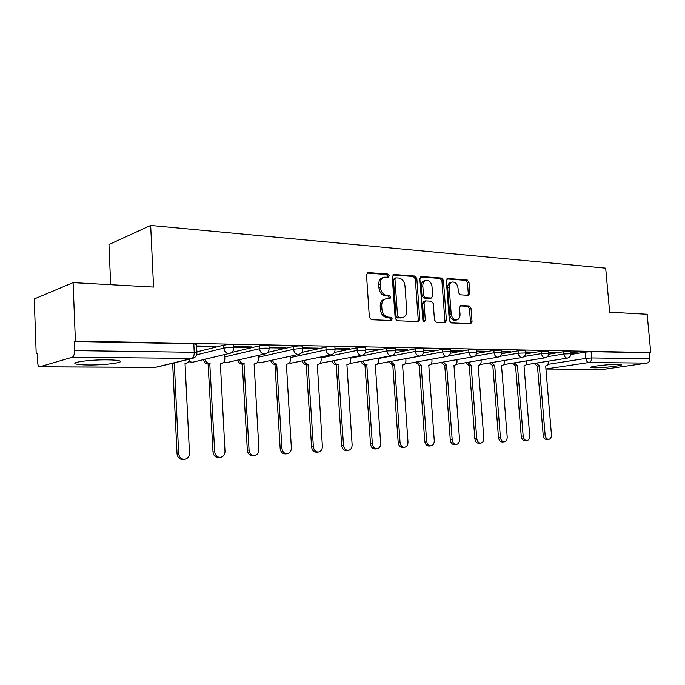 <?xml version="1.0" encoding="UTF-8"?>
<svg xmlns="http://www.w3.org/2000/svg" width="685" height="685" viewBox="0 0 685 685"><rect width="100%" height="100%" fill="white"/><g stroke="black" fill="none" stroke-linecap="round" stroke-linejoin="round"><path stroke-width="1.03" d="M389.26 275.764L387.873 274.051L368.213 272.587L366.492 274.796L369.361 317.283L371.407 319.724L391.101 320.511L392.265 318.927L390.878 317.249L388.361 317.138C384.764 316.538 382.624 313.953 381.947 309.389L381.708 305.87C381.673 301.922 383.138 299.55 386.1 298.763L389.808 298.848L390.758 297.299L389.371 295.603L386.854 295.458C383.266 294.798 381.134 292.195 380.458 287.64L380.218 284.138C380.175 280.276 381.596 277.947 384.49 277.16L388.335 277.279L389.26 275.764M387.505 277.245L387.761 276.183L386.374 274.479L367.049 273.05M390.416 320.486L390.758 319.287L389.371 317.6L386.854 317.498L388.361 317.138M388.96 298.823L389.26 297.692L387.873 295.997L385.355 295.851L386.854 295.458M107.297 359.848C90.626 359.599 69.904 362.348 75.864 363.949C77.979 364.583 82.234 364.925 88.613 364.977C104.976 365.156 125.132 362.536 119.575 360.884C117.623 360.267 113.539 359.916 107.297 359.848M617.921 364.351C608.999 364.189 588.201 366.629 590.89 367.502L594.417 367.811C603.279 367.948 623.718 365.576 621.286 364.668L617.921 364.351M468.386 295.321L469.833 293.24L468.977 282.237L467.196 279.942L447.853 278.504L446.346 280.602L449.351 320.614L451.192 322.909L470.783 323.671L472.016 321.556L470.989 308.199L469.199 305.93L460.74 305.493L459.515 307.599L460.02 314.278C460.08 317.472 458.967 319.373 456.672 319.972C453.684 319.921 451.852 317.883 451.175 313.867L449.197 287.572C449.137 284.463 450.208 282.605 452.425 282.006C455.465 282.04 457.34 284.095 458.034 288.162L458.368 292.512L460.174 294.815L468.386 295.321M39.927 366.792L155.495 367.306L191.791 358.443L72.327 357.227L39.653 366.835C38.463 366.552 37.769 364.899 37.572 361.885L37.264 353.306L36.194 353.648L34.25 298.977L73.098 282.631L153.56 287.066L150.666 225.433L605.677 268.143L609.659 312.189L647.154 314.252L650.75 352.552L75.393 341.061L74.177 341.455L74.528 350.6L194.232 352.304L196.938 352.869M73.098 282.631L75.393 341.061M416.814 278.452L414.896 276.055L393.909 274.497L392.257 276.671L395.176 318.354L397.154 320.751L418.432 321.582L419.768 319.381L416.814 278.452L415.298 278.863L413.389 276.475L392.788 274.95M421.429 276.543L441.577 278.041L443.426 280.388L446.423 320.494L445.139 322.652L436.345 322.318L434.47 319.989L433.262 303.541L431.387 301.195L425.342 300.886L424.049 303.044L425.308 320.289L424.375 321.822L422.876 320.195L419.862 278.675L421.429 276.543L420.607 276.766M570.87 354.453L585.273 352.107L585.821 358.409L591.669 357.955L649.74 358.777C649.765 361.149 648.841 362.588 646.965 363.093L603.982 369.292L545.945 369.035L604.341 369.266M36.194 353.648L37.273 353.657M110.679 284.703L108.958 244.519L150.666 225.433M650.75 352.552L649.183 352.792L649.74 358.777M72.327 357.227C73.792 356.431 74.519 354.231 74.528 350.6M196.612 346.473L213.908 346.79L213.883 346.233M213.908 346.79L215.946 346.276L196.586 345.916M233.705 347.141L249.588 347.432L249.563 346.893M249.588 347.432L251.678 346.927L233.679 346.601M269.059 347.783L283.633 348.04L283.607 347.518M283.633 348.04L285.765 347.552L269.034 347.252M302.787 348.391L316.153 348.631L316.127 348.117M316.153 348.631L318.319 348.151L302.761 347.869M335.008 348.973L347.252 349.187L347.218 348.682M347.252 349.187L349.444 348.725L334.974 348.459M365.816 349.521L377.015 349.727L376.981 349.23M377.015 349.727L379.233 349.273L365.781 349.025M395.296 350.052L405.529 350.24L405.494 349.761M405.529 350.24L407.772 349.804L395.262 349.573M423.535 350.566L432.869 350.737L432.834 350.258M432.869 350.737L435.129 350.3L423.501 350.086M450.61 351.054L459.113 351.208L459.078 350.746M459.113 351.208L461.39 350.788L450.576 350.583M476.597 351.525L484.312 351.662L484.278 351.208M484.312 351.662L486.607 351.251L476.563 351.062M501.557 351.97L508.544 352.099L508.501 351.653M508.544 352.099L510.839 351.696L501.523 351.525M525.549 352.407L531.851 352.518L531.808 352.081M531.851 352.518L534.154 352.124L525.506 351.962M548.625 352.818L554.285 352.921L554.251 352.492M554.285 352.921L556.597 352.535L548.582 352.39M548.634 354.196L563.712 351.688L563.901 353.965L570.879 353.717M525.541 353.948L541.321 351.259L541.518 353.58L548.668 353.34M501.523 353.7L518.065 350.814L518.262 353.177L525.592 352.946M476.52 353.46L493.894 350.352L494.082 352.758L501.6 352.535M450.482 353.229L468.728 349.864L468.917 352.33L476.649 352.116M423.33 353.006L442.527 349.359L442.715 351.876L450.662 351.67M394.988 352.801L415.221 348.836L415.41 351.405L423.578 351.217M365.37 352.621L386.742 348.288L386.922 350.908L395.339 350.737M334.383 352.475L356.996 347.715L357.176 350.395L365.858 350.249M301.888 352.373L325.914 347.124L326.086 349.855C329.87 349.273 332.85 349.153 335.042 349.504L335.059 349.727M267.741 352.355L293.403 346.499L293.574 349.299C297.401 348.691 300.492 348.571 302.821 348.948L302.839 349.187M231.658 352.458L259.35 345.839L259.512 348.708C263.408 348.083 266.602 347.963 269.094 348.357L269.111 348.631M196.886 351.884L223.652 345.154L223.807 348.091C227.762 347.441 231.068 347.329 233.739 347.749L233.756 348.04M570.836 353.22L578.217 352.938L570.802 352.801M575.905 353.314L575.871 352.886M570.682 351.448L563.712 351.688M548.471 351.02L541.321 351.259M525.395 350.583L518.065 350.814M501.411 350.129L493.894 350.352M476.452 349.658L468.728 349.864M450.473 349.17L442.527 349.359M423.399 348.656L415.221 348.836M395.159 348.134L386.742 348.288M365.679 347.578L356.996 347.715M334.879 347.004L334.871 346.773C332.679 346.413 329.699 346.533 325.914 347.124M302.667 346.404L302.659 346.148C300.321 345.771 297.239 345.882 293.403 346.499M268.948 345.779L268.931 345.497C266.431 345.094 263.245 345.206 259.35 345.839M233.602 345.12L233.585 344.82C230.913 344.384 227.6 344.495 223.652 345.154M649.183 352.792L591.112 351.653L585.273 352.107M74.177 341.455L193.804 343.819L196.509 344.435M383.626 277.408L383.001 277.579C380.106 278.367 378.677 280.696 378.719 284.558L380.218 284.138M385.355 295.851C381.768 295.192 379.636 292.589 378.959 288.051L378.719 284.558M385.338 298.96L384.602 299.157C381.639 299.936 380.175 302.299 380.209 306.246L381.708 305.87M386.854 317.498C383.257 316.898 381.125 314.312 380.449 309.757L380.209 306.246M417.627 321.573L418.244 319.724L415.298 278.863M396.118 277.87L394.971 279.386L397.531 315.905L398.91 317.583L402.378 317.652C405.323 316.881 406.779 314.518 406.727 310.57L404.972 285.791C404.313 281.329 402.232 278.752 398.73 278.05L396.118 277.87M395.707 277.93L394.389 278.298L393.473 279.805L394.971 279.386M401.496 317.857L397.403 317.943L396.024 316.264L393.473 279.805M420.359 276.988L440.053 278.444L441.577 278.041M444.3 322.635L444.89 320.828L441.902 280.781L440.053 278.444M425.145 300.938L423.818 301.254L422.534 303.412L423.784 320.631L425.308 320.289M423.595 321.608L423.784 320.631M432.004 286.527C431.293 282.357 429.349 280.259 426.164 280.233C423.878 280.859 422.756 282.751 422.808 285.902L423.493 295.346L425.385 297.71L431.43 298.026L432.697 295.894L432.004 286.527M425.565 280.396L424.649 280.636C422.362 281.261 421.241 283.153 421.284 286.304L422.808 285.902M430.103 298.352L423.869 298.086L421.969 295.723L421.284 286.304M451.894 282.143L450.893 282.4C448.684 282.999 447.613 284.849 447.665 287.957L449.197 287.572M455.542 320.22L455.14 320.306C452.143 320.255 450.31 318.225 449.643 314.209L447.665 287.957M469.91 323.662L470.475 321.882L469.448 308.55L467.667 306.281L460.037 305.87M467.812 295.286L468.292 293.617L467.444 282.631L465.672 280.336L446.817 278.941M172.843 363.187L174.298 363.341L178.682 453.616C179.239 457.392 181.217 459.31 184.616 459.37C187.741 458.719 189.368 456.621 189.48 453.059L185.027 363.41L186.02 363.367C188.161 362.896 189.394 361.466 189.728 359.068M185.053 363.598L186.02 363.367M184.616 459.37L182.964 459.541C179.564 459.481 177.586 457.563 177.038 453.795L172.671 363.735L171.224 363.581M172.671 363.735L174.298 363.341M205.098 359.248C205.791 361.911 207.349 363.358 209.773 363.581L214.696 451.775C215.236 455.456 217.128 457.34 220.373 457.409C223.361 456.784 224.903 454.729 224.997 451.252L220.356 363.658L221.281 363.624C223.601 363.05 224.791 361.406 224.826 358.675L224.611 354.599M220.373 457.409L218.669 457.58C215.432 457.512 213.54 455.636 213.001 451.963L208.103 363.966C205.688 363.744 204.13 362.305 203.436 359.642M208.437 363.975L210.107 363.589M239.527 359.693C240.238 362.237 241.719 363.615 243.988 363.821L249.075 450.019C249.605 453.616 251.421 455.456 254.52 455.534C257.38 454.926 258.844 452.922 258.921 449.523L254.109 363.898L254.966 363.855C257.2 363.315 258.331 361.697 258.365 359.017L258.159 355.464M254.52 455.534L252.782 455.705C249.683 455.628 247.876 453.795 247.345 450.208L242.284 364.197C240.015 363.992 238.534 362.622 237.832 360.079M242.601 364.197L244.314 363.829M272.45 360.104C273.152 362.545 274.574 363.855 276.706 364.052L281.937 448.35C282.46 451.86 284.198 453.658 287.161 453.744C289.892 453.153 291.296 451.201 291.356 447.87L286.39 364.12L287.195 364.086C289.335 363.564 290.423 361.98 290.44 359.351L290.252 356.243M287.161 453.744L285.388 453.915C282.434 453.83 280.687 452.04 280.174 448.529L274.968 364.42C272.835 364.223 271.414 362.913 270.712 360.481M275.276 364.42L277.014 364.052M303.943 360.49C304.645 362.827 306.007 364.086 308.019 364.266L313.379 446.74C313.893 450.173 315.562 451.937 318.397 452.031C321.017 451.458 322.344 449.548 322.387 446.286L317.292 364.334L318.046 364.309C320.109 363.795 321.145 362.254 321.154 359.668L320.982 356.945M318.397 452.031L316.59 452.203C313.764 452.109 312.095 450.353 311.581 446.928L306.255 364.625C304.243 364.446 302.881 363.196 302.179 360.858M306.546 364.634L308.318 364.274M334.117 360.849C334.811 363.101 336.112 364.309 338.022 364.48L343.485 445.207C343.99 448.564 345.6 450.293 348.314 450.387C350.823 449.839 352.09 447.964 352.124 444.771L346.91 364.54L347.612 364.514C349.598 364.026 350.592 362.511 350.592 359.967L350.437 357.579M348.314 450.387L346.482 450.559C343.776 450.465 342.166 448.744 341.669 445.387L336.224 364.831C334.323 364.66 333.021 363.452 332.319 361.209M336.506 364.831L338.304 364.48M363.041 361.192C363.726 363.358 364.977 364.523 366.783 364.677L372.349 443.734C372.845 447.022 374.387 448.709 376.99 448.812C379.396 448.281 380.612 446.449 380.629 443.315L375.311 364.737L375.971 364.711C377.88 364.24 378.839 362.759 378.822 360.259L378.685 358.161M376.99 448.812L375.14 448.983C372.546 448.889 370.996 447.194 370.508 443.923L364.968 365.019C363.161 364.865 361.911 363.701 361.226 361.543M365.233 365.028L367.057 364.677M390.792 361.509L394.646 364.874L400.031 442.322C400.519 445.541 402.009 447.202 404.51 447.296C406.821 446.783 407.977 444.993 407.986 441.919L402.575 364.925L403.2 364.908C405.041 364.446 405.948 362.99 405.931 360.541L405.803 358.692M404.51 447.296L402.643 447.468C400.151 447.373 398.661 445.712 398.173 442.51L392.813 365.208L388.96 361.851M392.813 365.208L394.646 364.874M417.448 361.808L421.147 365.054L426.618 440.969C427.097 444.12 428.536 445.747 430.933 445.849C433.16 445.353 434.264 443.589 434.256 440.583L428.767 365.114L429.358 365.088C431.13 364.651 432.004 363.221 431.978 360.807L431.858 359.188M430.933 445.849L429.05 446.021C426.661 445.918 425.222 444.291 424.743 441.149L419.297 365.388L415.598 362.142M419.297 365.388L421.147 365.054M443.067 362.091L446.629 365.233L452.168 439.667C452.639 442.75 454.027 444.351 456.33 444.454C458.471 443.966 459.532 442.245 459.515 439.29L453.949 365.285L454.506 365.268C456.219 364.84 457.058 363.435 457.023 361.063L456.921 359.651M456.33 444.454L454.438 444.625C452.134 444.522 450.747 442.93 450.276 439.847L444.762 365.559L441.2 362.416M444.762 365.559L446.629 365.233M467.701 362.365L471.134 365.405L476.743 438.417C477.205 441.44 478.541 443.007 480.759 443.118C482.814 442.638 483.833 440.952 483.807 438.049L478.181 365.456L478.704 365.439C480.356 365.019 481.161 363.649 481.127 361.312L481.024 360.07M480.759 443.118L478.858 443.281C476.64 443.178 475.304 441.611 474.833 438.588L469.251 365.721L465.826 362.682M469.251 365.721L471.134 365.405M491.419 362.622L494.724 365.567L500.384 437.21C500.846 440.172 502.139 441.714 504.271 441.825C506.249 441.363 507.225 439.71 507.191 436.859L501.514 365.619L502.011 365.602C503.603 365.199 504.383 363.846 504.331 361.552L504.246 360.473M504.271 441.825L502.362 441.996C500.23 441.876 498.937 440.344 498.474 437.381L492.84 365.884L489.535 362.939M492.84 365.884L494.724 365.567M514.272 362.862L517.449 365.73L523.16 436.045C523.614 438.957 524.864 440.464 526.919 440.583C528.829 440.13 529.762 438.511 529.719 435.711L523.991 365.773L524.47 365.764C526.003 365.37 526.748 364.043 526.697 361.783L526.619 360.841M526.919 440.583L525.001 440.746C522.946 440.635 521.696 439.128 521.242 436.225L515.557 366.03L512.38 363.17M515.557 366.03L517.449 365.73M536.295 363.101L539.36 365.884L545.114 434.924C545.56 437.783 546.767 439.265 548.745 439.385C550.594 438.948 551.485 437.355 551.434 434.607L545.671 365.927L546.125 365.91C547.606 365.533 548.325 364.223 548.265 362.005L548.197 361.192M548.745 439.385L546.827 439.547C544.84 439.436 543.633 437.955 543.188 435.103L537.46 366.175L534.394 363.401M537.46 366.175L539.36 365.884M386.374 274.479L387.873 274.051M389.371 317.6L390.878 317.249M387.873 295.997L389.371 295.603M547.923 364.36L585.821 358.409C586.206 360.875 587.225 362.237 588.886 362.502L545.928 368.975M646.965 363.093L588.886 362.502C590.761 361.963 591.694 360.447 591.669 357.955L591.112 351.653M547.383 356.679L563.901 353.965C564.294 356.483 565.348 357.878 567.069 358.152L567.334 358.135C569.706 357.561 570.879 356.054 570.87 353.614L570.673 351.345M524.102 356.508L541.518 353.58C541.912 356.14 542.999 357.561 544.789 357.844L545.072 357.827C547.469 357.236 548.668 355.703 548.659 353.229L548.462 350.908M499.853 356.354L518.262 353.177C518.656 355.789 519.787 357.236 521.645 357.527L521.944 357.51C524.376 356.902 525.592 355.344 525.583 352.826L525.386 350.463M474.534 356.217L494.082 352.758C494.484 355.421 495.649 356.902 497.584 357.193L497.901 357.176C500.367 356.56 501.6 354.967 501.591 352.407L501.403 350.001M447.964 356.132L468.917 352.33C469.328 355.044 470.535 356.551 472.547 356.851L472.89 356.825C475.39 356.2 476.64 354.582 476.632 351.97L476.443 349.513M405.811 358.777L442.715 351.876C443.135 354.65 444.385 356.183 446.474 356.491L446.843 356.465C449.386 355.823 450.653 354.171 450.644 351.516L450.456 349.007M378.702 358.486L415.41 351.405C415.829 354.231 417.131 355.806 419.306 356.114L419.708 356.089C422.285 355.429 423.57 353.751 423.57 351.045L423.381 348.485M350.472 358.186L386.922 350.908C387.35 353.802 388.695 355.412 390.972 355.729L391.4 355.703C394.021 355.018 395.331 353.306 395.331 350.557L395.142 347.937M321.042 357.878L357.176 350.395C357.613 353.349 359.008 354.993 361.389 355.318L361.851 355.292C364.514 354.59 365.841 352.843 365.85 350.044L365.67 347.372M290.337 357.561L326.086 349.855C326.531 352.878 327.987 354.565 330.47 354.899L330.975 354.864C333.681 354.145 335.042 352.364 335.042 349.504L334.871 346.773M258.262 357.227L293.574 349.299C294.019 352.39 295.535 354.111 298.129 354.453L298.677 354.419C301.434 353.674 302.821 351.85 302.821 348.948L302.659 346.148M224.731 356.894L259.512 348.708C259.966 351.876 261.55 353.631 264.264 353.982L264.864 353.948C267.672 353.186 269.085 351.319 269.094 348.357L268.931 345.497M196.629 354.813L223.807 348.091C224.269 351.337 225.922 353.135 228.773 353.494L229.424 353.451C232.292 352.672 233.731 350.763 233.739 347.749L233.585 344.82M230.46 353.152L192.117 362.348L188.897 361.5M192.75 362.194L188.718 361.757M265.694 353.725L226.667 362.613L223.901 361.988M227.206 362.493L223.721 362.219M299.354 354.248L259.701 362.87L257.363 362.433M260.163 362.776L257.2 362.63M291.724 363.033L289.387 362.827M321.967 363.29L320.066 363.178M350.977 363.521L349.478 363.504M378.822 363.744L377.718 363.778M405.571 363.966L446.843 356.465M431.293 364.172L472.89 356.825M498.106 357.142L456.107 364.351M522.116 357.476L480.296 364.48M193.804 343.819L194.232 352.304C194.232 355.669 193.418 357.716 191.791 358.443L193.752 357.998M196.492 344.11L196.92 352.561C196.903 355.652 195.422 357.596 192.485 358.401L156.891 367.074M378.959 288.051L380.458 287.64M380.449 309.757L381.947 309.389M367.246 272.87L368.213 272.587M418.244 319.724L419.768 319.381M393.01 274.753L393.909 274.497M413.389 276.475L414.896 276.055M396.024 316.264L397.531 315.905M397.403 317.943L398.91 317.583M400.014 318.046L401.521 317.694M441.902 280.781L443.426 280.388M444.89 320.828L446.423 320.494M422.534 303.412L424.049 303.044M421.969 295.723L423.493 295.346M423.869 298.086L425.385 297.71M429.632 298.42L431.156 298.043M449.643 314.209L451.175 313.867M460.346 305.63L460.988 305.484M467.667 306.281L469.199 305.93M469.448 308.55L470.989 308.199M470.475 321.882L472.016 321.556M447.091 278.709L447.853 278.504M465.672 280.336L467.196 279.942M467.444 282.631L468.977 282.237M468.292 293.617L469.833 293.24M172.32 363.726L173.947 363.333M177.038 453.795L178.682 453.616M208.103 363.966L209.773 363.581M213.001 451.963L214.696 451.775M242.284 364.197L243.988 363.821M247.345 450.208L249.075 450.019M274.968 364.42L276.706 364.052M280.174 448.529L281.937 448.35M306.255 364.625L308.019 364.266M311.581 446.928L313.379 446.74M336.224 364.831L338.022 364.48M341.669 445.387L343.485 445.207M364.968 365.019L366.783 364.677M370.508 443.923L372.349 443.734M392.548 365.208L394.389 364.874M398.173 442.51L400.031 442.322M419.049 365.388L420.898 365.054M424.743 441.149L426.618 440.969M444.522 365.559L446.389 365.233M450.276 439.847L452.168 439.667M469.019 365.721L470.903 365.405M474.833 438.588L476.743 438.417M492.618 365.876L494.501 365.567M498.474 437.381L500.384 437.21M515.343 366.03L517.235 365.73M521.242 436.225L523.16 436.045M537.254 366.175L539.155 365.884M543.188 435.103L545.114 434.924M75.812 362.656L75.864 363.949M330.975 354.864L291.33 363.118L289.241 362.999M361.851 355.292L319.938 363.315M391.4 355.703L349.384 363.598M419.708 356.089L377.658 363.846M545.072 357.827L503.586 364.608M567.334 358.135L526.02 364.737M39.653 366.835L155.187 367.331M400.862 318.003L402.378 317.652M429.906 298.403L431.43 298.026M455.14 320.306L456.672 319.972M220.364 363.829L221.281 363.624M254.118 364.043L254.966 363.855M286.399 364.249L287.195 364.086M317.301 364.454L318.046 364.309M346.91 364.651L347.612 364.514M375.311 364.84L375.971 364.711M402.583 365.019L403.2 364.908M428.776 365.191L429.358 365.088M453.958 365.362L454.506 365.268M478.19 365.525L478.704 365.439M523.999 365.833L524.47 365.764"/></g></svg>
